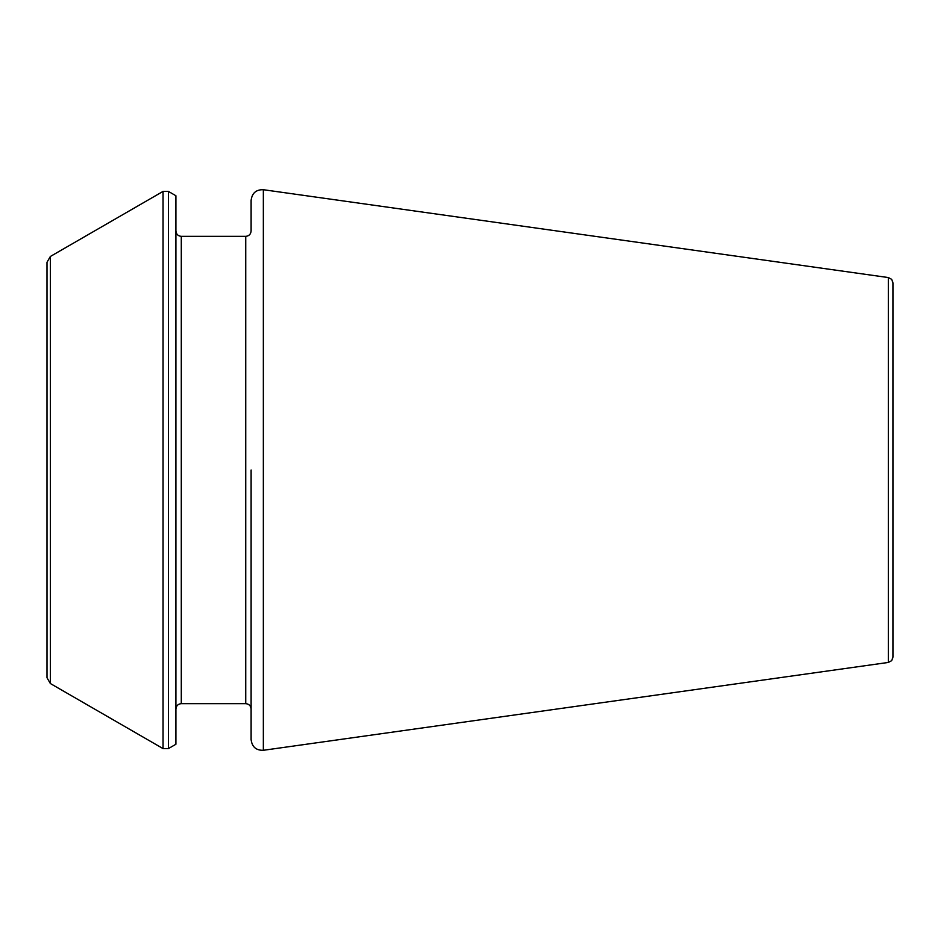 <?xml version="1.0" encoding="UTF-8"?>
<svg xmlns="http://www.w3.org/2000/svg" width="940" height="940" viewBox="0 0 940 940"><rect width="100%" height="100%" fill="white"/><g stroke="black" fill="none" stroke-linecap="round" stroke-linejoin="round"><path stroke-width="1.41" d="M251.109 470L251.109 739.639C252.061 746.936 256.138 750.484 263.353 750.284L263.353 189.716C256.138 189.516 252.061 193.064 251.109 200.361L251.109 230.97C250.768 234.26 248.971 236.058 245.739 236.339L245.739 703.661C248.971 703.943 250.768 705.74 251.109 709.03M168.413 191.408L175.909 195.743L175.909 744.257L168.413 748.593L163.043 748.593L163.043 191.408L168.413 191.408L168.413 748.593M50.361 683.533L47 677.728L47 262.272L50.361 256.467L50.361 683.533L163.043 748.593M888.37 662.442L888.37 277.558L891.661 279.333L893 282.881L893 657.119L891.661 660.667L888.37 662.442L263.353 750.284M245.739 236.339L181.291 236.339L181.291 703.661C178.048 703.943 176.262 705.74 175.909 709.03M245.739 703.661L181.291 703.661M181.291 236.339C178.048 236.058 176.262 234.26 175.909 230.97M50.361 256.467L163.043 191.408M888.37 277.558L263.353 189.716"/></g></svg>

